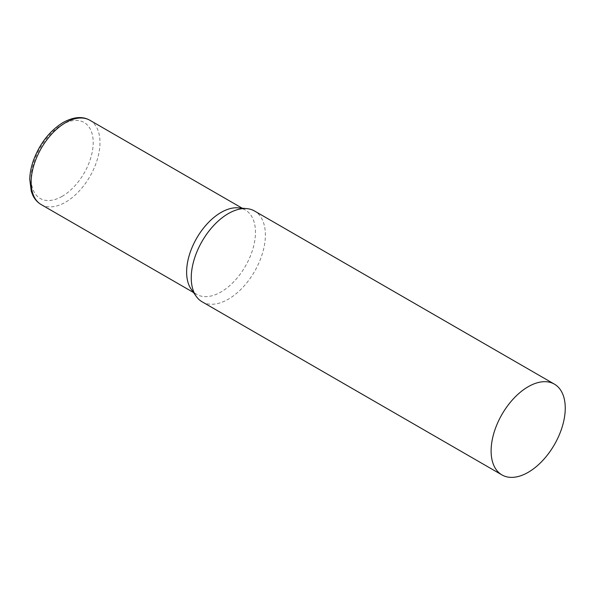 <?xml version="1.0" encoding="UTF-8"?>
<svg xmlns="http://www.w3.org/2000/svg" width="595" height="595" viewBox="0 0 595 595"><rect width="100%" height="100%" fill="white"/><g stroke="black" fill="none" stroke-linecap="round" stroke-linejoin="round"><path stroke-width="0.45" stroke-dasharray="2.98 2.23" d="M202.107 301.799A52.42 30.263 120 0 0 242.5 287.757A52.42 30.263 120 0 0 265.385 235.003A52.42 30.263 120 0 0 254.526 211.002M191.255 289.319A48.678 28.106 120 0 0 196.7 294.361A48.678 28.106 120 0 0 221.042 291.952A48.678 28.106 120 0 0 255.463 232.333A48.678 28.106 120 0 0 245.378 210.042A48.678 28.106 120 0 0 238.297 207.848M89.904 120.279A48.678 28.106 -60 0 1 97.364 159.289A48.678 28.106 -60 0 1 65.562 202.181A48.678 28.106 -60 0 1 41.226 204.598M62.17 196.313A43.889 25.34 -60 0 1 31.141 178.396A43.889 25.34 -60 0 1 62.17 124.645A43.889 25.34 -60 0 1 93.207 142.562A43.889 25.34 -60 0 1 62.17 196.313M196.7 294.361L193.516 292.517M245.378 210.042L242.195 208.205"/><path stroke-width="0.89" d="M554.391 384.132L254.526 211.002A52.42 30.263 120 0 0 246.895 208.637A52.42 30.263 120 0 0 209.804 230.005A52.42 30.263 120 0 0 191.248 277.805A52.42 30.263 120 0 0 196.238 296.377A52.42 30.263 120 0 0 202.107 301.799L501.972 474.929A52.42 30.263 120 0 0 542.365 460.887A52.42 30.263 120 0 0 565.25 408.125A52.42 30.263 120 0 0 554.391 384.132A52.42 30.263 120 0 0 513.998 398.174A52.42 30.263 120 0 0 491.113 450.928A52.42 30.263 120 0 0 501.972 474.929M246.895 208.637L238.297 207.848A48.678 28.106 120 0 0 221.042 212.46A48.678 28.106 120 0 0 186.622 272.079A48.678 28.106 120 0 0 191.255 289.319L196.238 296.377M41.226 204.598A48.678 28.106 -60 0 1 33.759 165.588A48.678 28.106 -60 0 1 65.562 122.689A48.678 28.106 -60 0 1 89.904 120.279C82.593 116.047 73.683 116.776 63.167 122.451C49.868 130.692 40.006 143.216 33.573 160.04C31.185 166.689 29.914 173.108 29.75 179.281L31.29 191.397L32.896 195.458C34.86 199.451 37.641 202.493 41.226 204.598L193.516 292.517M242.195 208.205L89.904 120.279"/></g></svg>
